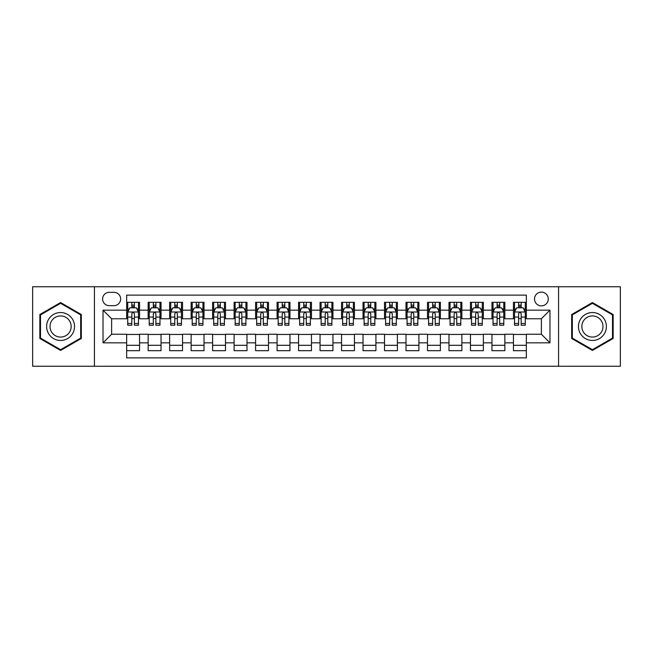 <?xml version="1.0" encoding="UTF-8"?>
<svg xmlns="http://www.w3.org/2000/svg" width="653" height="653" viewBox="0 0 653 653"><rect width="100%" height="100%" fill="white"/><g stroke="black" fill="none" stroke-linecap="round" stroke-linejoin="round"><path stroke-width="0.98" d="M541.378 292.12A6.873 6.873 0 0 0 534.505 298.992A6.873 6.873 0 0 0 541.378 305.873A6.873 6.873 0 0 0 548.259 298.992A6.873 6.873 0 0 0 541.378 292.12M558.568 366.251L620.35 366.251L620.35 286.749L558.568 286.749L558.568 366.251L94.432 366.251L94.432 286.749L32.65 286.749L32.65 366.251L94.432 366.251M526.342 302.323L513.446 302.323L513.446 310.167L504.851 310.167L504.851 318.762L513.446 318.762L513.446 310.167M504.851 310.167L504.851 302.323L491.962 302.323L491.962 310.167L483.367 310.167L483.367 318.762L491.962 318.762L491.962 310.167M483.367 310.167L483.367 302.323L470.47 302.323L470.47 310.167L461.875 310.167L461.875 318.762L470.47 318.762L470.47 310.167M461.875 310.167L461.875 302.323L448.978 302.323L448.978 310.167L440.383 310.167L440.383 318.762L448.978 318.762L448.978 310.167M440.383 310.167L440.383 302.323L427.495 302.323L427.495 310.167L418.9 310.167L418.9 318.762L427.495 318.762L427.495 310.167M418.9 310.167L418.9 302.323L406.003 302.323L406.003 310.167L397.408 310.167L397.408 318.762L406.003 318.762L406.003 310.167M397.408 310.167L397.408 302.323L384.519 302.323L384.519 310.167L375.924 310.167L375.924 318.762L384.519 318.762L384.519 310.167M375.924 310.167L375.924 302.323L363.027 302.323L363.027 310.167L354.432 310.167L354.432 318.762L363.027 318.762L363.027 310.167M354.432 310.167L354.432 302.323L341.543 302.323L341.543 310.167L332.948 310.167L332.948 318.762L341.543 318.762L341.543 310.167M332.948 310.167L332.948 302.323L320.052 302.323L320.052 310.167L311.457 310.167L311.457 318.762L320.052 318.762L320.052 310.167M311.457 310.167L311.457 302.323L298.568 302.323L298.568 310.167L289.973 310.167L289.973 318.762L298.568 318.762L298.568 310.167M289.973 310.167L289.973 302.323L277.076 302.323L277.076 310.167L268.481 310.167L268.481 318.762L277.076 318.762L277.076 310.167M268.481 310.167L268.481 302.323L255.592 302.323L255.592 310.167L246.997 310.167L246.997 318.762L255.592 318.762L255.592 310.167M246.997 310.167L246.997 302.323L234.101 302.323L234.101 310.167L225.505 310.167L225.505 318.762L234.101 318.762L234.101 310.167M225.505 310.167L225.505 302.323L212.617 302.323L212.617 310.167L204.022 310.167L204.022 318.762L212.617 318.762L212.617 310.167M204.022 310.167L204.022 302.323L191.125 302.323L191.125 310.167L182.53 310.167L182.53 318.762L191.125 318.762L191.125 310.167M182.53 310.167L182.53 302.323L169.633 302.323L169.633 310.167L161.038 310.167L161.038 318.762L169.633 318.762L169.633 310.167M161.038 310.167L161.038 302.323L148.149 302.323L148.149 318.762L139.554 318.762L139.554 302.323L126.658 302.323M126.658 350.677L139.554 350.677L139.554 334.238L148.149 334.238L148.149 350.677L161.038 350.677L161.038 334.238L169.633 334.238L169.633 342.833L161.038 342.833M169.633 342.833L169.633 350.677L182.53 350.677L182.53 334.238L191.125 334.238L191.125 342.833L182.53 342.833M191.125 342.833L191.125 350.677L204.022 350.677L204.022 334.238L212.617 334.238L212.617 342.833L204.022 342.833M212.617 342.833L212.617 350.677L225.505 350.677L225.505 334.238L234.101 334.238L234.101 342.833L225.505 342.833M234.101 342.833L234.101 350.677L246.997 350.677L246.997 334.238L255.592 334.238L255.592 342.833L246.997 342.833M255.592 342.833L255.592 350.677L268.481 350.677L268.481 334.238L277.076 334.238L277.076 342.833L268.481 342.833M277.076 342.833L277.076 350.677L289.973 350.677L289.973 334.238L298.568 334.238L298.568 342.833L289.973 342.833M298.568 342.833L298.568 350.677L311.457 350.677L311.457 334.238L320.052 334.238L320.052 342.833L311.457 342.833M320.052 342.833L320.052 350.677L332.948 350.677L332.948 334.238L341.543 334.238L341.543 342.833L332.948 342.833M341.543 342.833L341.543 350.677L354.432 350.677L354.432 334.238L363.027 334.238L363.027 342.833L354.432 342.833M363.027 342.833L363.027 350.677L375.924 350.677L375.924 334.238L384.519 334.238L384.519 342.833L375.924 342.833M384.519 342.833L384.519 350.677L397.408 350.677L397.408 334.238L406.003 334.238L406.003 342.833L397.408 342.833M406.003 342.833L406.003 350.677L418.9 350.677L418.9 334.238L427.495 334.238L427.495 342.833L418.9 342.833M427.495 342.833L427.495 350.677L440.383 350.677L440.383 334.238L448.978 334.238L448.978 342.833L440.383 342.833M448.978 342.833L448.978 350.677L461.875 350.677L461.875 334.238L470.47 334.238L470.47 342.833L461.875 342.833M470.47 342.833L470.47 350.677L483.367 350.677L483.367 334.238L491.962 334.238L491.962 342.833L483.367 342.833M491.962 342.833L491.962 350.677L504.851 350.677L504.851 334.238L513.446 334.238L513.446 342.833L504.851 342.833M109.255 305.653L113.981 305.653A6.661 6.661 0 0 0 120.642 298.992A6.661 6.661 0 0 0 113.981 292.332L109.255 292.332A6.661 6.661 0 0 0 102.594 298.992A6.661 6.661 0 0 0 109.255 305.653M558.568 286.749L94.432 286.749M526.342 310.167L526.342 295.123L126.658 295.123L126.658 318.762L111.622 318.762L111.622 334.238L126.658 334.238L126.658 357.877L526.342 357.877L526.342 334.238L541.378 334.238L541.378 318.762L526.342 318.762L526.342 310.167L549.973 310.167L549.973 342.833L526.342 342.833M126.658 342.833L103.027 342.833L103.027 310.167L126.658 310.167M513.446 342.833L513.446 350.677L526.342 350.677M126.658 307.702L127.735 307.702M131.816 307.702L134.396 307.702M138.477 307.702L139.554 307.702M126.658 318.55L127.735 318.55M131.816 318.55L134.396 318.55M138.477 318.55L139.554 318.55M126.658 334.45L139.554 334.45M126.658 345.298L139.554 345.298M148.149 318.55L149.227 318.55M153.308 318.55L155.887 318.55M159.969 318.55L161.038 318.55M148.149 307.702L149.227 307.702M153.308 307.702L155.887 307.702M159.969 307.702L161.038 307.702M148.149 334.45L161.038 334.45M148.149 345.298L161.038 345.298M169.633 334.45L182.53 334.45M169.633 345.298L182.53 345.298M169.633 307.702L170.711 307.702M174.792 307.702L177.371 307.702M181.452 307.702L182.53 307.702M169.633 318.55L170.711 318.55M174.792 318.55L177.371 318.55M181.452 318.55L182.53 318.55M191.125 334.45L204.022 334.45M191.125 345.298L204.022 345.298M191.125 307.702L192.202 307.702M196.284 307.702L198.863 307.702M202.944 307.702L204.022 307.702M191.125 318.55L192.202 318.55M196.284 318.55L198.863 318.55M202.944 318.55L204.022 318.55M212.617 334.45L225.505 334.45M212.617 345.298L225.505 345.298M212.617 307.702L213.686 307.702M217.767 307.702L220.347 307.702M224.428 307.702L225.505 307.702M212.617 318.55L213.686 318.55M217.767 318.55L220.347 318.55M224.428 318.55L225.505 318.55M234.101 334.45L246.997 334.45M234.101 345.298L246.997 345.298M234.101 307.702L235.178 307.702M239.259 307.702L241.839 307.702M245.92 307.702L246.997 307.702M234.101 318.55L235.178 318.55M239.259 318.55L241.839 318.55M245.92 318.55L246.997 318.55M255.592 334.45L268.481 334.45M255.592 345.298L268.481 345.298M255.592 307.702L256.662 307.702M260.743 307.702L263.322 307.702M267.412 307.702L268.481 307.702M255.592 318.55L256.662 318.55M260.743 318.55L263.322 318.55M267.412 318.55L268.481 318.55M277.076 334.45L289.973 334.45M277.076 345.298L289.973 345.298M277.076 307.702L278.154 307.702M282.235 307.702L284.814 307.702M288.895 307.702L289.973 307.702M277.076 318.55L278.154 318.55M282.235 318.55L284.814 318.55M288.895 318.55L289.973 318.55M298.568 334.45L311.457 334.45M298.568 345.298L311.457 345.298M298.568 307.702L299.637 307.702M303.727 307.702L306.298 307.702M310.387 307.702L311.457 307.702M298.568 318.55L299.637 318.55M303.727 318.55L306.298 318.55M310.387 318.55L311.457 318.55M320.052 334.45L332.948 334.45M320.052 345.298L332.948 345.298M320.052 307.702L321.129 307.702M325.21 307.702L327.79 307.702M331.871 307.702L332.948 307.702M320.052 318.55L321.129 318.55M325.21 318.55L327.79 318.55M331.871 318.55L332.948 318.55M341.543 334.45L354.432 334.45M341.543 345.298L354.432 345.298M341.543 307.702L342.613 307.702M346.702 307.702L349.273 307.702M353.363 307.702L354.432 307.702M341.543 318.55L342.613 318.55M346.702 318.55L349.273 318.55M353.363 318.55L354.432 318.55M363.027 334.45L375.924 334.45M363.027 345.298L375.924 345.298M363.027 307.702L364.105 307.702M368.186 307.702L370.765 307.702M374.846 307.702L375.924 307.702M363.027 318.55L364.105 318.55M368.186 318.55L370.765 318.55M374.846 318.55L375.924 318.55M384.519 334.45L397.408 334.45M384.519 345.298L397.408 345.298M384.519 307.702L385.588 307.702M389.678 307.702L392.257 307.702M396.338 307.702L397.408 307.702M384.519 318.55L385.588 318.55M389.678 318.55L392.257 318.55M396.338 318.55L397.408 318.55M406.003 334.45L418.9 334.45M406.003 345.298L418.9 345.298M406.003 307.702L407.08 307.702M411.161 307.702L413.741 307.702M417.822 307.702L418.9 307.702M406.003 318.55L407.08 318.55M411.161 318.55L413.741 318.55M417.822 318.55L418.9 318.55M427.495 334.45L440.383 334.45M427.495 345.298L440.383 345.298M427.495 307.702L428.572 307.702M432.653 307.702L435.233 307.702M439.314 307.702L440.383 307.702M427.495 318.55L428.572 318.55M432.653 318.55L435.233 318.55M439.314 318.55L440.383 318.55M448.978 334.45L461.875 334.45M448.978 345.298L461.875 345.298M448.978 307.702L450.056 307.702M454.137 307.702L456.716 307.702M460.798 307.702L461.875 307.702M448.978 318.55L450.056 318.55M454.137 318.55L456.716 318.55M460.798 318.55L461.875 318.55M470.47 334.45L483.367 334.45M470.47 345.298L483.367 345.298M470.47 307.702L471.548 307.702M475.629 307.702L478.208 307.702M482.289 307.702L483.367 307.702M470.47 318.55L471.548 318.55M475.629 318.55L478.208 318.55M482.289 318.55L483.367 318.55M491.962 334.45L504.851 334.45M491.962 345.298L504.851 345.298M491.962 307.702L493.031 307.702M497.113 307.702L499.692 307.702M503.773 307.702L504.851 307.702M491.962 318.55L493.031 318.55M497.113 318.55L499.692 318.55M503.773 318.55L504.851 318.55M513.446 334.45L526.342 334.45M513.446 345.298L526.342 345.298M513.446 307.702L514.523 307.702M518.604 307.702L521.184 307.702M525.265 307.702L526.342 307.702M513.446 318.55L514.523 318.55M518.604 318.55L521.184 318.55M525.265 318.55L526.342 318.55M111.622 318.762L103.027 310.167M111.622 334.238L103.027 342.833M549.973 310.167L541.378 318.762M549.973 342.833L541.378 334.238M60.582 350.441L81.323 338.474L81.323 314.526L60.582 302.559L39.849 314.526L39.849 338.474L60.582 350.441M613.151 314.526L592.418 302.559L571.677 314.526L571.677 338.474L592.418 350.441L613.151 338.474L613.151 314.526M134.396 305.122L131.816 305.122M138.477 323.464L134.396 323.464L134.396 325.21L138.477 325.21L138.477 312.101L136.33 307.808L129.882 307.808L127.735 312.101L127.735 325.21L131.816 325.21L131.816 323.464L127.735 323.464M127.735 312.101L127.735 302.323M138.477 312.101L138.477 302.323M131.816 307.808L131.816 302.323M134.396 302.323L134.396 307.808M134.396 323.464L134.396 313.718C133.538 312.061 132.681 312.061 131.816 313.718L131.816 323.464M60.582 312.534A13.966 13.966 0 0 0 46.616 326.5A13.966 13.966 0 0 0 60.582 340.466A13.966 13.966 0 0 0 74.548 326.5A13.966 13.966 0 0 0 60.582 312.534M60.582 315.921A10.579 10.579 0 0 0 50.012 326.5A10.579 10.579 0 0 0 60.582 337.079A10.579 10.579 0 0 0 71.161 326.5A10.579 10.579 0 0 0 60.582 315.921M80.678 338.099L60.582 349.698L40.494 338.099L40.494 314.901L60.582 303.302L80.678 314.901L80.678 338.099M580.321 319.513A13.966 13.966 0 0 0 585.431 338.597A13.966 13.966 0 0 0 604.515 333.487A13.966 13.966 0 0 0 599.397 314.403A13.966 13.966 0 0 0 580.321 319.513M583.26 321.211A10.579 10.579 0 0 0 587.129 335.658A10.579 10.579 0 0 0 601.576 331.789A10.579 10.579 0 0 0 597.699 317.342A10.579 10.579 0 0 0 583.26 321.211M612.506 314.901L612.506 338.099L592.418 349.698L572.322 338.099L572.322 314.901L592.418 303.302L612.506 314.901M155.887 305.122L153.308 305.122M159.969 323.464L155.887 323.464L155.887 325.21L159.969 325.21L159.969 312.101L157.822 307.808L151.374 307.808L149.227 312.101L149.227 325.21L153.308 325.21L153.308 323.464L149.227 323.464M149.227 312.101L149.227 302.323M159.969 312.101L159.969 302.323M153.308 307.808L153.308 302.323M155.887 302.323L155.887 307.808M155.887 323.464L155.887 313.718C155.022 312.061 154.165 312.061 153.308 313.718L153.308 323.464M177.371 305.122L174.792 305.122M181.452 323.464L177.371 323.464L177.371 325.21L181.452 325.21L181.452 312.101L179.306 307.808L172.857 307.808L170.711 312.101L170.711 325.21L174.792 325.21L174.792 323.464L170.711 323.464M170.711 312.101L170.711 302.323M181.452 312.101L181.452 302.323M174.792 307.808L174.792 302.323M177.371 302.323L177.371 307.808M177.371 323.464L177.371 313.718C176.514 312.061 175.657 312.061 174.792 313.718L174.792 323.464M198.863 305.122L196.284 305.122M202.944 323.464L198.863 323.464L198.863 325.21L202.944 325.21L202.944 312.101L200.798 307.808L194.349 307.808L192.202 312.101L192.202 325.21L196.284 325.21L196.284 323.464L192.202 323.464M192.202 312.101L192.202 302.323M202.944 312.101L202.944 302.323M196.284 307.808L196.284 302.323M198.863 302.323L198.863 307.808M198.863 323.464L198.863 313.718C198.006 312.061 197.141 312.061 196.284 313.718L196.284 323.464M220.347 305.122L217.767 305.122M224.428 323.464L220.347 323.464L220.347 325.21L224.428 325.21L224.428 312.101L222.281 307.808L215.833 307.808L213.686 312.101L213.686 325.21L217.767 325.21L217.767 323.464L213.686 323.464M213.686 312.101L213.686 302.323M224.428 312.101L224.428 302.323M217.767 307.808L217.767 302.323M220.347 302.323L220.347 307.808M220.347 323.464L220.347 313.718C219.49 312.061 218.633 312.061 217.767 313.718L217.767 323.464M241.839 305.122L239.259 305.122M245.92 323.464L241.839 323.464L241.839 325.21L245.92 325.21L245.92 312.101L243.773 307.808L237.325 307.808L235.178 312.101L235.178 325.21L239.259 325.21L239.259 323.464L235.178 323.464M235.178 312.101L235.178 302.323M245.92 312.101L245.92 302.323M239.259 307.808L239.259 302.323M241.839 302.323L241.839 307.808M241.839 323.464L241.839 313.718C240.981 312.061 240.116 312.061 239.259 313.718L239.259 323.464M263.322 305.122L260.743 305.122M267.412 323.464L263.322 323.464L263.322 325.21L267.412 325.21L267.412 312.101L265.257 307.808L258.808 307.808L256.662 312.101L256.662 325.21L260.743 325.21L260.743 323.464L256.662 323.464M256.662 312.101L256.662 302.323M267.412 312.101L267.412 302.323M260.743 307.808L260.743 302.323M263.322 302.323L263.322 307.808M263.322 323.464L263.322 313.718C262.465 312.061 261.608 312.061 260.743 313.718L260.743 323.464M284.814 305.122L282.235 305.122M288.895 323.464L284.814 323.464L284.814 325.21L288.895 325.21L288.895 312.101L286.749 307.808L280.3 307.808L278.154 312.101L278.154 325.21L282.235 325.21L282.235 323.464L278.154 323.464M278.154 312.101L278.154 302.323M288.895 312.101L288.895 302.323M282.235 307.808L282.235 302.323M284.814 302.323L284.814 307.808M284.814 323.464L284.814 313.718C283.957 312.061 283.092 312.061 282.235 313.718L282.235 323.464M306.298 305.122L303.727 305.122M310.387 323.464L306.298 323.464L306.298 325.21L310.387 325.21L310.387 312.101L308.232 307.808L301.792 307.808L299.637 312.101L299.637 325.21L303.727 325.21L303.727 323.464L299.637 323.464M299.637 312.101L299.637 302.323M310.387 312.101L310.387 302.323M303.727 307.808L303.727 302.323M306.298 302.323L306.298 307.808M306.298 323.464L306.298 313.718C305.441 312.061 304.584 312.061 303.727 313.718L303.727 323.464M327.79 305.122L325.21 305.122M331.871 323.464L327.79 323.464L327.79 325.21L331.871 325.21L331.871 312.101L329.724 307.808L323.276 307.808L321.129 312.101L321.129 325.21L325.21 325.21L325.21 323.464L321.129 323.464M321.129 312.101L321.129 302.323M331.871 312.101L331.871 302.323M325.21 307.808L325.21 302.323M327.79 302.323L327.79 307.808M327.79 323.464L327.79 313.718C326.933 312.061 326.067 312.061 325.21 313.718L325.21 323.464M349.273 305.122L346.702 305.122M353.363 323.464L349.273 323.464L349.273 325.21L353.363 325.21L353.363 312.101L351.208 307.808L344.768 307.808L342.613 312.101L342.613 325.21L346.702 325.21L346.702 323.464L342.613 323.464M342.613 312.101L342.613 302.323M353.363 312.101L353.363 302.323M346.702 307.808L346.702 302.323M349.273 302.323L349.273 307.808M349.273 323.464L349.273 313.718C348.416 312.061 347.559 312.061 346.702 313.718L346.702 323.464M370.765 305.122L368.186 305.122M374.846 323.464L370.765 323.464L370.765 325.21L374.846 325.21L374.846 312.101L372.7 307.808L366.251 307.808L364.105 312.101L364.105 325.21L368.186 325.21L368.186 323.464L364.105 323.464M364.105 312.101L364.105 302.323M374.846 312.101L374.846 302.323M368.186 307.808L368.186 302.323M370.765 302.323L370.765 307.808M370.765 323.464L370.765 313.718C369.908 312.061 369.051 312.061 368.186 313.718L368.186 323.464M392.257 305.122L389.678 305.122M396.338 323.464L392.257 323.464L392.257 325.21L396.338 325.21L396.338 312.101L394.192 307.808L387.743 307.808L385.588 312.101L385.588 325.21L389.678 325.21L389.678 323.464L385.588 323.464M385.588 312.101L385.588 302.323M396.338 312.101L396.338 302.323M389.678 307.808L389.678 302.323M392.257 302.323L392.257 307.808M392.257 323.464L392.257 313.718C391.392 312.061 390.535 312.061 389.678 313.718L389.678 323.464M413.741 305.122L411.161 305.122M417.822 323.464L413.741 323.464L413.741 325.21L417.822 325.21L417.822 312.101L415.675 307.808L409.227 307.808L407.08 312.101L407.08 325.21L411.161 325.21L411.161 323.464L407.08 323.464M407.08 312.101L407.08 302.323M417.822 312.101L417.822 302.323M411.161 307.808L411.161 302.323M413.741 302.323L413.741 307.808M413.741 323.464L413.741 313.718C412.884 312.061 412.027 312.061 411.161 313.718L411.161 323.464M435.233 305.122L432.653 305.122M439.314 323.464L435.233 323.464L435.233 325.21L439.314 325.21L439.314 312.101L437.167 307.808L430.719 307.808L428.572 312.101L428.572 325.21L432.653 325.21L432.653 323.464L428.572 323.464M428.572 312.101L428.572 302.323M439.314 312.101L439.314 302.323M432.653 307.808L432.653 302.323M435.233 302.323L435.233 307.808M435.233 323.464L435.233 313.718C434.367 312.061 433.51 312.061 432.653 313.718L432.653 323.464M456.716 305.122L454.137 305.122M460.798 323.464L456.716 323.464L456.716 325.21L460.798 325.21L460.798 312.101L458.651 307.808L452.203 307.808L450.056 312.101L450.056 325.21L454.137 325.21L454.137 323.464L450.056 323.464M450.056 312.101L450.056 302.323M460.798 312.101L460.798 302.323M454.137 307.808L454.137 302.323M456.716 302.323L456.716 307.808M456.716 323.464L456.716 313.718C455.859 312.061 455.002 312.061 454.137 313.718L454.137 323.464M478.208 305.122L475.629 305.122M482.289 323.464L478.208 323.464L478.208 325.21L482.289 325.21L482.289 312.101L480.143 307.808L473.694 307.808L471.548 312.101L471.548 325.21L475.629 325.21L475.629 323.464L471.548 323.464M471.548 312.101L471.548 302.323M482.289 312.101L482.289 302.323M475.629 307.808L475.629 302.323M478.208 302.323L478.208 307.808M478.208 323.464L478.208 313.718C477.351 312.061 476.486 312.061 475.629 313.718L475.629 323.464M499.692 305.122L497.113 305.122M503.773 323.464L499.692 323.464L499.692 325.21L503.773 325.21L503.773 312.101L501.626 307.808L495.178 307.808L493.031 312.101L493.031 325.21L497.113 325.21L497.113 323.464L493.031 323.464M493.031 312.101L493.031 302.323M503.773 312.101L503.773 302.323M497.113 307.808L497.113 302.323M499.692 302.323L499.692 307.808M499.692 323.464L499.692 313.718C498.835 312.061 497.978 312.061 497.113 313.718L497.113 323.464M521.184 305.122L518.604 305.122M525.265 323.464L521.184 323.464L521.184 325.21L525.265 325.21L525.265 312.101L523.118 307.808L516.67 307.808L514.523 312.101L514.523 325.21L518.604 325.21L518.604 323.464L514.523 323.464M514.523 312.101L514.523 302.323M525.265 312.101L525.265 302.323M518.604 307.808L518.604 302.323M521.184 302.323L521.184 307.808M521.184 323.464L521.184 313.718C520.327 312.061 519.462 312.061 518.604 313.718L518.604 323.464M148.149 342.833L139.554 342.833M148.149 310.167L139.554 310.167M138.428 311.995L127.792 311.995M127.735 308.991L129.294 308.991M136.918 308.991L138.477 308.991M131.816 317.08L127.735 317.08M138.477 317.08L134.396 317.08M134.396 306.486L131.816 306.486M159.912 311.995L149.276 311.995M149.227 308.991L150.778 308.991M158.41 308.991L159.969 308.991M153.308 317.08L149.227 317.08M159.969 317.08L155.887 317.08M155.887 306.486L153.308 306.486M181.403 311.995L170.768 311.995M170.711 308.991L172.27 308.991M179.901 308.991L181.452 308.991M174.792 317.08L170.711 317.08M181.452 317.08L177.371 317.08M177.371 306.486L174.792 306.486M202.887 311.995L192.251 311.995M192.202 308.991L193.753 308.991M201.385 308.991L202.944 308.991M196.284 317.08L192.202 317.08M202.944 317.08L198.863 317.08M198.863 306.486L196.284 306.486M224.379 311.995L213.743 311.995M213.686 308.991L215.245 308.991M222.877 308.991L224.428 308.991M217.767 317.08L213.686 317.08M224.428 317.08L220.347 317.08M220.347 306.486L217.767 306.486M245.863 311.995L235.227 311.995M235.178 308.991L236.737 308.991M244.361 308.991L245.92 308.991M239.259 317.08L235.178 317.08M245.92 317.08L241.839 317.08M241.839 306.486L239.259 306.486M267.355 311.995L256.719 311.995M256.662 308.991L258.221 308.991M265.853 308.991L267.412 308.991M260.743 317.08L256.662 317.08M267.412 317.08L263.322 317.08M263.322 306.486L260.743 306.486M288.838 311.995L278.202 311.995M278.154 308.991L279.713 308.991M287.336 308.991L288.895 308.991M282.235 317.08L278.154 317.08M288.895 317.08L284.814 317.08M284.814 306.486L282.235 306.486M310.33 311.995L299.694 311.995M299.637 308.991L301.196 308.991M308.828 308.991L310.387 308.991M303.727 317.08L299.637 317.08M310.387 317.08L306.298 317.08M306.298 306.486L303.727 306.486M331.822 311.995L321.178 311.995M321.129 308.991L322.688 308.991M330.312 308.991L331.871 308.991M325.21 317.08L321.129 317.08M331.871 317.08L327.79 317.08M327.79 306.486L325.21 306.486M353.306 311.995L342.67 311.995M342.613 308.991L344.172 308.991M351.804 308.991L353.363 308.991M346.702 317.08L342.613 317.08M353.363 317.08L349.273 317.08M349.273 306.486L346.702 306.486M374.798 311.995L364.162 311.995M364.105 308.991L365.664 308.991M373.287 308.991L374.846 308.991M368.186 317.08L364.105 317.08M374.846 317.08L370.765 317.08M370.765 306.486L368.186 306.486M396.281 311.995L385.645 311.995M385.588 308.991L387.147 308.991M394.779 308.991L396.338 308.991M389.678 317.08L385.588 317.08M396.338 317.08L392.257 317.08M392.257 306.486L389.678 306.486M417.773 311.995L407.137 311.995M407.08 308.991L408.639 308.991M416.263 308.991L417.822 308.991M411.161 317.08L407.08 317.08M417.822 317.08L413.741 317.08M413.741 306.486L411.161 306.486M439.257 311.995L428.621 311.995M428.572 308.991L430.123 308.991M437.755 308.991L439.314 308.991M432.653 317.08L428.572 317.08M439.314 317.08L435.233 317.08M435.233 306.486L432.653 306.486M460.749 311.995L450.113 311.995M450.056 308.991L451.615 308.991M459.247 308.991L460.798 308.991M454.137 317.08L450.056 317.08M460.798 317.08L456.716 317.08M456.716 306.486L454.137 306.486M482.232 311.995L471.597 311.995M471.548 308.991L473.099 308.991M480.73 308.991L482.289 308.991M475.629 317.08L471.548 317.08M482.289 317.08L478.208 317.08M478.208 306.486L475.629 306.486M503.724 311.995L493.088 311.995M493.031 308.991L494.59 308.991M502.222 308.991L503.773 308.991M497.113 317.08L493.031 317.08M503.773 317.08L499.692 317.08M499.692 306.486L497.113 306.486M525.208 311.995L514.572 311.995M514.523 308.991L516.082 308.991M523.706 308.991L525.265 308.991M518.604 317.08L514.523 317.08M525.265 317.08L521.184 317.08M521.184 306.486L518.604 306.486"/></g></svg>

